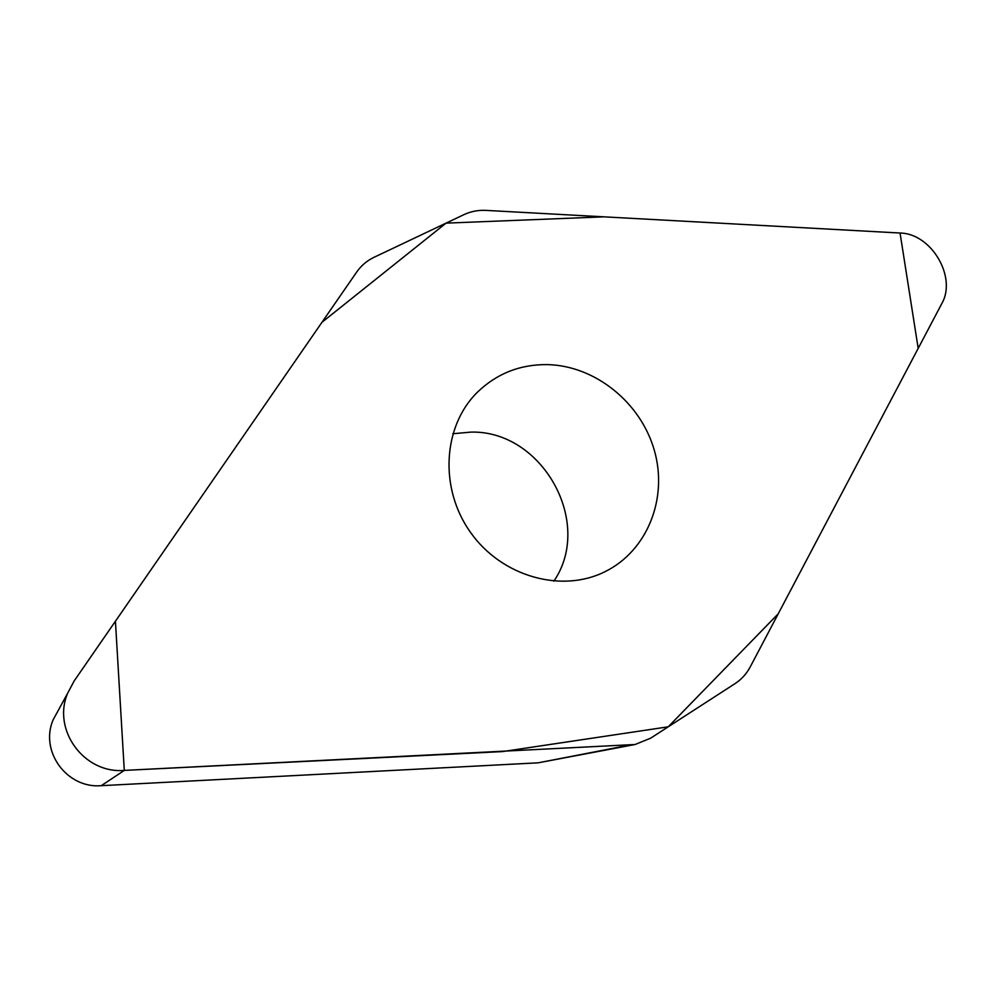 <?xml version="1.0" encoding="UTF-8"?>
<svg xmlns="http://www.w3.org/2000/svg" width="996" height="996" viewBox="0 0 996 996"><rect width="100%" height="100%" fill="white"/><g stroke="black" fill="none" stroke-linecap="round" stroke-linejoin="round"><path stroke-width="1.49" d="M486.135 210.393C478.267 209.994 470.909 211.389 464.086 214.576L374.16 257.242C367.026 260.653 361.212 265.571 356.73 271.983L74.152 680.965L67.728 693.067C51.829 729.819 84.062 773.892 124.288 770.406L635.037 744.51L650.625 738.185L735.123 683.567C741.497 679.397 746.539 673.831 750.249 666.872L941.73 303.73C957.206 277.224 931.322 233.413 900.06 233.027L486.135 210.393M635.037 744.51L538.176 762.824L101.268 785.682C66.906 788.72 39.516 751.283 53.124 719.847L67.728 693.067M547.676 364.611C595.409 365.793 640.864 402.695 654.36 450.441C668.104 498.1 647.624 550.664 605.095 571.642C561.769 593.454 501.847 576.746 470.635 532.561C439.074 488.625 442.734 426.325 477.333 392.275C496.867 373.475 520.31 364.25 547.676 364.611M553.851 581.203C593.965 522.601 542.235 430.21 470.946 432.102L452.831 433.746M124.288 770.406L115.424 621.243L321.969 322.293L446.046 223.141L604.037 216.842L900.06 233.027L918.188 348.376L778.225 613.81L668.229 726.806L502.47 751.594L124.288 770.406L101.268 785.682M538.176 762.824L628.501 745.319M605.095 571.642L602.418 572.912"/></g></svg>
